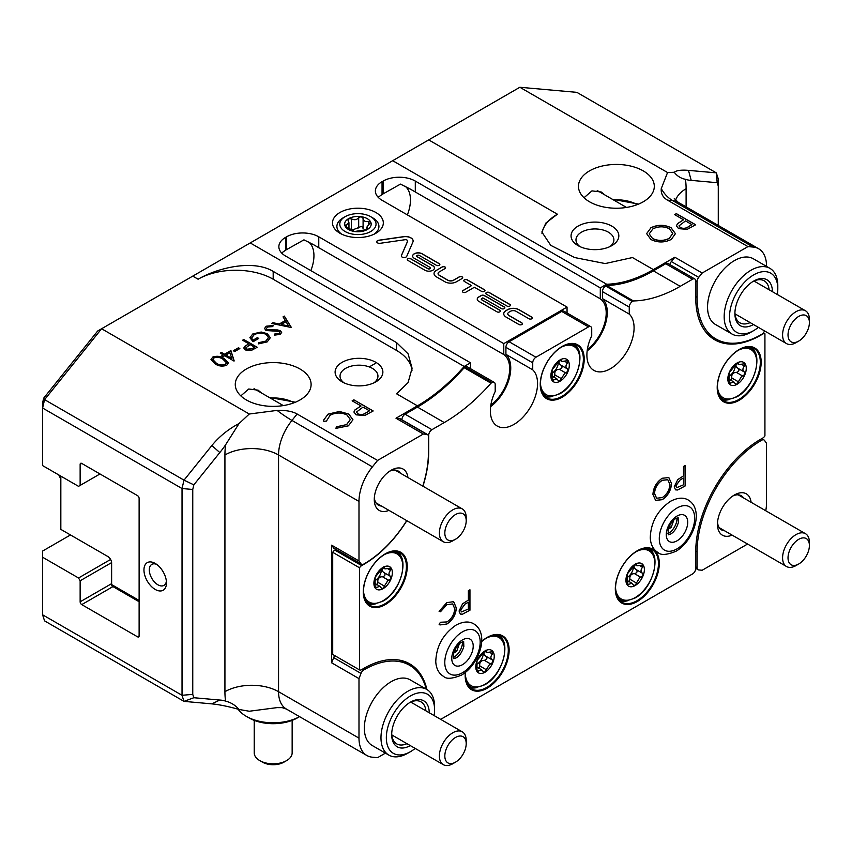 <?xml version="1.0" encoding="UTF-8"?>
<svg xmlns="http://www.w3.org/2000/svg" width="852" height="852" viewBox="0 0 852 852"><rect width="100%" height="100%" fill="white"/><g stroke="black" fill="none" stroke-linecap="round" stroke-linejoin="round"><path stroke-width="1.28" d="M406.01 257.059A2.748 1.587 0 0 0 406.734 256.324L412.911 242.021A7.679 4.43 0 0 0 413.135 240.956A7.679 4.43 0 0 0 403.603 236.654L378.831 240.221A2.748 1.587 0 0 0 376.754 241.755A2.748 1.587 0 0 0 380.162 243.299L404.934 239.731A2.183 1.257 180 0 1 407.639 240.956A2.183 1.257 180 0 1 407.575 241.254L401.398 255.557A2.748 1.587 0 0 0 401.313 255.941A2.748 1.587 0 0 0 403.017 257.41A2.748 1.587 0 0 0 406.01 257.059M432.837 270.254A5.559 3.206 0 0 0 434.467 267.986A5.559 3.206 0 0 0 432.837 265.717L417.118 256.654A1.512 0.873 180 0 1 416.681 256.037A1.512 0.873 180 0 1 417.618 255.227A1.512 0.873 180 0 1 419.269 255.408L436.405 265.313A2.023 1.171 0 0 0 439.259 265.313A2.023 1.171 0 0 0 439.856 264.482A2.023 1.171 0 0 0 439.259 263.662L422.123 253.768A5.559 3.206 0 0 0 416.064 253.065A5.559 3.206 0 0 0 412.634 256.037A5.559 3.206 0 0 0 414.264 258.294L429.983 267.368A1.512 0.873 180 0 1 430.42 267.986A1.512 0.873 180 0 1 429.983 268.604A1.512 0.873 180 0 1 427.832 268.604L410.696 258.71A2.023 1.171 0 0 0 408.491 258.454A2.023 1.171 0 0 0 407.245 259.54A2.023 1.171 0 0 0 407.842 260.361L424.978 270.254A5.559 3.206 0 0 0 432.837 270.254M434.456 268.05A5.559 3.206 0 0 0 432.837 265.845L417.118 256.772A1.512 0.873 180 0 1 416.681 256.154A1.512 0.873 180 0 1 416.681 256.09M439.856 264.546A2.023 1.171 0 0 0 439.259 263.779L422.123 253.885A5.559 3.206 0 0 0 416.117 253.182A5.559 3.206 0 0 0 412.634 256.09M430.42 268.05A1.512 0.873 180 0 1 430.42 268.114A1.512 0.873 180 0 1 429.983 268.731A1.512 0.873 180 0 1 427.832 268.731L410.696 258.838A2.023 1.171 0 0 0 408.545 258.571A2.023 1.171 0 0 0 407.245 259.594M484.405 291.373A2.023 1.171 0 0 0 484.99 290.543A2.023 1.171 0 0 0 484.405 289.723L467.258 279.829A2.023 1.171 0 0 0 465.064 279.573A2.023 1.171 0 0 0 463.808 280.649A2.023 1.171 0 0 0 464.404 281.469L471.55 285.601L462.977 290.543A2.023 1.171 0 0 0 462.38 291.373A2.023 1.171 0 0 0 463.626 292.449A2.023 1.171 0 0 0 465.831 292.193L474.404 287.252L481.55 291.373A2.023 1.171 0 0 0 484.405 291.373M484.99 290.607A2.023 1.171 0 0 0 484.405 289.84L467.258 279.946A2.023 1.171 0 0 0 465.107 279.68A2.023 1.171 0 0 0 463.818 280.713M499.826 311.821A2.023 1.171 0 0 0 500.422 311.001A2.023 1.171 0 0 0 499.826 310.171L481.689 299.702A1.416 0.82 180 0 1 481.273 299.127A1.416 0.82 180 0 1 481.689 298.541L482.828 297.88L501.402 308.605A2.023 1.171 0 0 0 504.256 308.605A2.023 1.171 0 0 0 504.853 307.785A2.023 1.171 0 0 0 504.256 306.954L485.896 296.358A2.023 1.171 0 0 0 485.768 296.283L483.989 295.42A2.023 1.171 0 0 0 481.263 295.495L478.835 296.901A5.453 3.152 0 0 0 477.237 299.127A5.453 3.152 0 0 0 478.835 301.352L496.972 311.821A2.023 1.171 0 0 0 499.826 311.821M500.422 311.065A2.023 1.171 0 0 0 499.826 310.298L481.689 299.819A1.416 0.82 180 0 1 481.273 299.244A1.416 0.82 180 0 1 481.273 299.18M504.842 307.849A2.023 1.171 0 0 0 504.256 307.082L485.896 296.475A2.023 1.171 0 0 0 485.768 296.411L483.989 295.548A2.023 1.171 0 0 0 481.263 295.623L478.835 297.018A5.453 3.152 0 0 0 477.237 299.18M509.826 306.049A2.023 1.171 0 0 0 510.423 305.229A2.023 1.171 0 0 0 509.826 304.398L489.261 292.524A2.023 1.171 0 0 0 487.056 292.268A2.023 1.171 0 0 0 485.81 293.354A2.023 1.171 0 0 0 486.407 294.174L506.972 306.049A2.023 1.171 0 0 0 509.826 306.049M510.423 305.282A2.023 1.171 0 0 0 509.826 304.526L489.261 292.651A2.023 1.171 0 0 0 487.11 292.385A2.023 1.171 0 0 0 485.81 293.407M521.829 324.527A2.023 1.171 0 0 0 522.414 323.696A2.023 1.171 0 0 0 521.829 322.876L508.974 315.453A4.036 2.332 180 0 1 507.792 313.802A4.036 2.332 180 0 1 508.974 312.151L510.401 311.331A4.036 2.332 180 0 1 516.11 311.331L528.975 318.755A2.023 1.171 0 0 0 531.829 318.755A2.023 1.171 0 0 0 532.415 317.924A2.023 1.171 0 0 0 531.829 317.104L518.975 309.681A8.083 4.665 0 0 0 507.547 309.681L506.12 310.501A8.083 4.665 0 0 0 503.745 313.802A8.083 4.665 0 0 0 506.12 317.104L518.975 324.527A2.023 1.171 0 0 0 521.829 324.527M522.414 323.76A2.023 1.171 0 0 0 521.829 322.993L508.974 315.581A4.036 2.332 180 0 1 507.792 313.93A4.036 2.332 180 0 1 507.792 313.866M532.415 317.988A2.023 1.171 0 0 0 531.829 317.221L518.975 309.798A8.083 4.665 0 0 0 507.547 309.798L506.12 310.629A8.083 4.665 0 0 0 503.745 313.866M343.058 217.878L345.092 216.706A18.137 10.469 180 0 1 370.737 216.706A18.137 10.469 180 0 1 370.737 231.51A18.137 10.469 180 0 1 345.092 231.51A18.137 10.469 180 0 1 345.092 216.706L343.058 217.878A21.012 12.13 180 0 0 341.652 234.14M352.558 229.912L359.086 227.409C361.205 226.057 362.547 226.472 363.09 228.677L363.09 218.346M359.086 217.281L358.681 217.718C356.807 219.912 354.389 220.285 351.418 218.836L348.532 218.687L348.191 220.7L348.947 222.691L345.092 226.089L354.485 231.51L367.297 229.529L367.638 228.208L366.882 227.069L370.737 222.127L368.405 221.467C365.125 221.946 363.357 220.924 363.09 218.4L361.354 216.706L359.086 217.281M347.84 219.773L348.191 220.7M345.699 225.003L345.092 226.089A13.27 7.657 180 0 1 348.532 218.687A13.27 7.657 180 0 1 361.354 216.706A13.27 7.657 180 0 1 370.737 222.127A13.27 7.657 180 0 1 367.297 229.529A13.27 7.657 180 0 1 354.485 231.51A13.27 7.657 180 0 1 345.092 226.089M737.96 362.27C735.351 364.464 735.351 366.466 737.96 368.309L744.275 371.951M744.488 372.079L737.96 368.309C739.642 370.269 739.11 371.632 736.373 372.399L734.861 372.526C732.39 373.41 731.378 375.242 731.847 378.022L738.333 381.771L737.044 384.295L735.169 383.602L733.838 381.973L729.056 383.581L729.056 372.931L737.044 362.995L738.333 363.357L737.044 362.995A13.046 7.53 120 0 0 729.056 372.931A13.046 7.53 120 0 0 729.056 383.581A13.046 7.53 120 0 0 737.044 384.295A13.046 7.53 120 0 0 745.031 374.358L741.613 376.424L738.333 381.771M730.899 380.748L731.847 378.022M729.642 375.849A8.701 5.016 120 0 0 735.255 364.997M736.66 363.261L738.929 364.56L745.031 363.708L744.446 366.019C742.433 368.575 742.433 370.588 744.446 372.047L745.031 374.358A13.046 7.53 120 0 0 745.031 363.708A13.046 7.53 120 0 0 737.044 362.995M668.405 533.405L667.915 533.693A12.13 7.008 120 0 0 668.405 533.405A12.13 7.008 120 0 0 676.989 518.538L676.989 517.973A12.13 7.008 120 0 1 676.989 518.538M636.071 563.513C633.462 565.707 633.462 567.709 636.071 569.551L642.387 573.194M642.6 573.321L636.071 569.551C637.754 571.511 637.221 572.874 634.484 573.641L632.972 573.779C630.501 574.653 629.49 576.484 629.958 579.264L636.444 583.013L635.155 585.537L633.281 584.845L631.96 583.215L627.168 584.823L627.168 574.173L635.155 564.237L636.444 564.599L635.155 564.237A13.046 7.53 120 0 0 627.168 574.173A13.046 7.53 120 0 0 627.168 584.823A13.046 7.53 120 0 0 635.155 585.537A13.046 7.53 120 0 0 643.143 575.601L639.724 577.667L636.444 583.013M629.01 581.991L629.958 579.264M627.754 577.092A8.701 5.016 120 0 0 633.366 566.239M634.772 564.503L637.04 565.803L643.143 564.951L642.557 567.262C640.544 569.818 640.544 571.83 642.557 573.289L643.143 575.601A13.046 7.53 120 0 0 643.143 564.951A13.046 7.53 120 0 0 635.155 564.237M485.928 650.204C483.308 652.387 483.308 654.4 485.928 656.242L492.243 659.885M492.456 660.002L485.928 656.242C487.6 658.202 487.078 659.565 484.341 660.321L482.828 660.46C480.347 661.344 479.346 663.176 479.814 665.955L486.3 669.704L485.001 672.228L483.127 671.536L481.806 669.906L477.013 671.514L476.992 662.824M478.856 668.682L479.814 665.955M477.599 663.783A8.701 5.016 120 0 0 483.212 652.93M477.013 662.835L477.013 660.864L478.249 659.001L485.001 650.928L486.3 651.29L486.897 652.494L492.999 651.642L492.413 653.953C490.39 656.509 490.39 658.511 492.413 659.981L492.999 662.292L489.58 664.358L486.3 669.704M453.903 657.243L453.413 657.531A12.13 7.008 120 0 0 453.903 657.243A12.13 7.008 120 0 0 462.487 642.387L462.487 641.812A12.13 7.008 120 0 1 462.487 642.387M384.039 566.612C381.419 568.795 381.419 570.808 384.039 572.64L390.354 576.293M390.567 576.41L384.039 572.64C385.711 574.61 385.189 575.973 382.452 576.729L380.94 576.868C378.458 577.752 377.457 579.584 377.926 582.363L384.412 586.101L383.123 588.636L381.238 587.933L379.917 586.304L375.136 587.923L375.104 579.232M376.967 585.09L377.926 582.363M375.721 580.18A8.701 5.016 120 0 0 381.323 569.338M382.74 567.592L384.998 568.902L391.111 568.05L390.525 570.35C388.501 572.906 388.501 574.919 390.525 576.389L391.111 578.7L387.692 580.766L384.412 586.101M381.238 569.519L383.123 567.336L384.412 567.698L383.123 567.336A13.046 7.53 120 0 0 375.136 577.273L381.238 569.519M375.168 579.264L375.136 577.273A13.046 7.53 120 0 0 375.136 587.923A13.046 7.53 120 0 0 383.123 588.636A13.046 7.53 120 0 0 391.111 578.7A13.046 7.53 120 0 0 391.111 568.05A13.046 7.53 120 0 0 383.123 567.336M560.999 359.171C558.379 361.365 558.379 363.378 560.999 365.21L567.315 368.852M567.528 368.98L560.999 365.21C562.682 367.169 562.15 368.533 559.413 369.299L557.9 369.438C555.429 370.322 554.418 372.154 554.886 374.923L561.372 378.671L560.083 381.195L558.198 380.503L556.878 378.874L552.096 380.493L552.096 369.832L560.083 359.895L561.372 360.258L560.083 359.895A13.046 7.53 120 0 0 552.096 369.832A13.046 7.53 120 0 0 552.096 380.493A13.046 7.53 120 0 0 560.083 381.195A13.046 7.53 120 0 0 568.071 371.259L564.652 373.325L561.372 378.671M553.928 377.649L554.886 374.923M552.682 372.75A8.701 5.016 120 0 0 558.284 361.898M559.7 360.162L561.969 361.472L568.071 360.609L567.485 362.92C565.472 365.476 565.472 367.489 567.485 368.959L568.071 371.259A13.046 7.53 120 0 0 568.071 360.609A13.046 7.53 120 0 0 560.083 359.895M637.296 550.743A31.098 17.956 -60 0 1 659.288 563.438A31.098 17.956 -60 0 1 637.296 601.512A31.098 17.956 -60 0 1 615.314 588.828A31.098 17.956 -60 0 1 637.296 550.743M636.987 600.724A30.331 17.519 120 0 0 656.807 573.992A30.331 17.519 120 0 0 652.163 549.678A30.331 17.519 120 0 0 636.987 551.18A30.331 17.519 120 0 0 617.178 577.912A30.331 17.519 120 0 0 621.822 602.226A30.331 17.519 120 0 0 636.987 600.724M481.7 641.375A31.098 17.956 -60 0 1 487.152 637.434A31.098 17.956 -60 0 1 509.134 650.119A31.098 17.956 -60 0 1 487.152 688.203A31.098 17.956 -60 0 1 465.32 672.462M465.512 672.303A30.331 17.519 120 0 0 471.678 688.906A30.331 17.519 120 0 0 486.843 687.404A30.331 17.519 120 0 0 506.663 660.673A30.331 17.519 120 0 0 502.009 636.369A30.331 17.519 120 0 0 486.843 637.871A30.331 17.519 120 0 0 481.689 641.567M385.264 553.832A31.098 17.956 -60 0 1 407.245 566.527A31.098 17.956 -60 0 1 385.264 604.611A31.098 17.956 -60 0 1 363.282 591.916A31.098 17.956 -60 0 1 385.264 553.832M384.955 603.812A30.331 17.519 120 0 0 404.775 577.081A30.331 17.519 120 0 0 400.12 552.778A30.331 17.519 120 0 0 384.955 554.279A30.331 17.519 120 0 0 365.135 581.011A30.331 17.519 120 0 0 369.789 605.314A30.331 17.519 120 0 0 384.955 603.812M562.224 346.402A31.098 17.956 -60 0 1 584.216 359.097A31.098 17.956 -60 0 1 562.224 397.181A31.098 17.956 -60 0 1 540.243 384.486A31.098 17.956 -60 0 1 562.224 346.402M561.915 396.382A30.331 17.519 120 0 0 581.735 369.651A30.331 17.519 120 0 0 577.081 345.337A30.331 17.519 120 0 0 561.915 346.839A30.331 17.519 120 0 0 542.096 373.57A30.331 17.519 120 0 0 546.75 397.884A30.331 17.519 120 0 0 561.915 396.382M739.185 349.501A31.098 17.956 -60 0 1 761.177 362.196A31.098 17.956 -60 0 1 739.185 400.27A31.098 17.956 -60 0 1 717.203 387.575A31.098 17.956 -60 0 1 739.185 349.501M738.876 399.471A30.331 17.519 120 0 0 758.695 372.739A30.331 17.519 120 0 0 754.041 348.436A30.331 17.519 120 0 0 738.876 349.938A30.331 17.519 120 0 0 719.067 376.669A30.331 17.519 120 0 0 723.71 400.983A30.331 17.519 120 0 0 738.876 399.471M503.638 642.174A30.331 17.519 120 0 0 499.89 635.443M755.671 354.24A30.331 17.519 120 0 0 751.922 347.51M578.71 351.141A30.331 17.519 120 0 0 574.962 344.421M401.75 558.582A30.331 17.519 120 0 0 398.001 551.851M653.782 555.483A30.331 17.519 120 0 0 650.033 548.763M743.604 497.962A19.713 11.385 120 0 0 741.272 495.736A19.713 11.385 120 0 0 732.816 495.992M732.145 535.131A23.888 13.792 -60 0 1 717.469 524.268A23.888 13.792 -60 0 1 734.36 495.012L734.36 495.012A23.888 13.792 -60 0 1 751.113 502.297M400.397 473.19A19.713 11.385 120 0 0 398.076 470.964A19.713 11.385 120 0 0 389.62 471.22M388.949 510.359A23.888 13.792 -60 0 1 374.273 499.496A23.888 13.792 -60 0 1 391.164 470.24L391.164 470.24A23.888 13.792 -60 0 1 407.906 477.525M261.489 392.985L258.113 390.163L248.731 389.013L240.818 395.882M300 369.001A37.914 21.896 0 0 0 258.678 364.251A37.914 21.896 0 0 0 235.269 384.486A37.914 21.896 0 0 0 246.377 399.961A37.914 21.896 0 0 0 287.699 404.711A37.914 21.896 0 0 0 311.108 384.486A37.914 21.896 0 0 0 300 369.001M604.696 194.842L601.31 192.019L591.938 190.869L584.014 197.739M643.196 170.858A37.914 21.896 0 0 0 601.874 166.108A37.914 21.896 0 0 0 578.465 186.332A37.914 21.896 0 0 0 589.573 201.817A37.914 21.896 0 0 0 630.895 206.567A37.914 21.896 0 0 0 654.304 186.332A37.914 21.896 0 0 0 643.196 170.858M375.881 233.246L375.881 233.246A25.4 14.665 0 0 0 375.881 212.499A25.4 14.665 0 0 0 339.948 212.499A25.4 14.665 0 0 0 339.948 233.246A25.4 14.665 0 0 0 375.881 233.246M370.737 216.706L372.771 217.878A21.012 12.13 180 0 1 374.177 234.14M155.213 563.438A15.922 9.191 -120 0 0 143.956 569.935A15.922 9.191 -120 0 0 155.213 589.446A15.922 9.191 -120 0 0 166.47 582.938A15.922 9.191 -120 0 0 155.213 563.438L155.213 563.438M156.64 564.365A12.13 7.008 -120 0 0 151.826 564.375A12.13 7.008 -120 0 0 149.963 574.099A12.13 7.008 -120 0 0 157.897 584.792A12.13 7.008 -120 0 0 163.957 585.399A12.13 7.008 -120 0 0 166.385 581.234M611.832 226.121A23.888 13.792 0 0 0 578.05 226.121A23.888 13.792 0 0 0 578.05 245.621L578.05 245.621A23.888 13.792 0 0 0 611.832 245.621A23.888 13.792 0 0 0 611.832 226.121M609.883 246.633A18.957 10.948 0 0 0 613.898 239.902A18.957 10.948 0 0 0 608.339 232.159A18.957 10.948 0 0 0 587.678 229.784A18.957 10.948 0 0 0 575.973 239.902A18.957 10.948 0 0 0 579.988 246.633M375.881 362.345A23.888 13.792 0 0 0 342.099 362.345A23.888 13.792 0 0 0 342.099 381.845A23.888 13.792 0 0 0 342.099 381.856A23.888 13.792 0 0 0 375.881 381.845A23.888 13.792 0 0 0 375.881 362.345M373.932 382.857A18.957 10.948 0 0 0 377.947 376.126A18.957 10.948 0 0 0 372.399 368.383A18.957 10.948 0 0 0 351.727 366.009A18.957 10.948 0 0 0 340.033 376.126A18.957 10.948 0 0 0 344.038 382.857M434.137 715.584A34.123 19.703 120 0 0 434.595 709.876L434.595 706.777A37.914 21.896 120 0 0 426.745 689.417L410.121 679.821A37.914 21.896 120 0 0 380.897 689.982A37.914 21.896 120 0 0 364.347 728.14A37.914 21.896 120 0 0 372.207 745.5L388.832 755.096A37.914 21.896 120 0 0 407.788 753.221L410.472 751.677A34.123 19.703 120 0 0 415.18 748.418M777.333 294.515A34.123 19.703 120 0 0 777.801 288.817L777.801 285.718A37.914 21.896 120 0 0 769.942 268.359L753.317 258.763A37.914 21.896 120 0 0 724.104 268.923A37.914 21.896 120 0 0 707.554 307.082A37.914 21.896 120 0 0 715.403 324.442L732.028 334.037A37.914 21.896 120 0 0 750.985 332.163L753.669 330.608A34.123 19.703 120 0 0 758.376 327.36M374.337 497.674A19.713 11.385 120 0 0 378.352 505.119A19.713 11.385 120 0 0 381.44 506.024M378.16 197.27L382.047 194.49A19.234 11.097 -60 0 1 382.58 194.171A19.234 11.097 -60 0 1 383.123 193.873L400.472 184.117L409.908 188.867L600.298 298.828L600.298 287.891L606.635 284.227A151.677 87.575 -60 0 0 653.388 269.615L674.837 257.24L702.186 273.023L747.96 246.601L667.521 200.156C662.888 197.43 660.801 193.574 661.269 188.59L667.553 172.53L519.858 87.266L428.705 139.898L557.4 214.203A53.09 30.651 0 0 0 541.989 233.672M407.373 214.896A31.854 18.393 120 0 0 405.179 186.268M281.629 252.991L285.526 250.211A19.234 11.097 -60 0 1 286.059 249.892A19.234 11.097 -60 0 1 286.591 249.593L303.951 239.849L313.387 244.588L503.777 354.549L503.777 343.612L567.049 307.082L567.049 312.972M310.852 270.627A31.854 18.393 120 0 0 308.658 242M717.544 522.446A19.713 11.385 120 0 0 721.559 529.891A19.713 11.385 120 0 0 724.637 530.796M110.6 559.466L78.533 577.986L80.141 580.776L80.141 601.821A2.279 1.31 -120 0 0 81.749 604.611L137.513 636.806A2.279 1.31 -120 0 0 138.652 636.923A2.279 1.31 -120 0 0 139.121 635.88L139.121 498.42A2.279 1.31 -120 0 0 137.513 495.63L81.749 463.435A2.279 1.31 -120 0 0 80.61 463.318A2.279 1.31 -120 0 0 80.141 464.361L80.141 485.416L78.533 486.343L42.6 465.597L42.6 408.033L182.03 488.537A432.273 249.572 -60 0 1 184.021 480.155L44.592 399.652A432.273 249.572 120 0 0 42.6 408.033L42.6 402.783A424.69 245.195 -60 0 1 43.686 398.161L97.66 331.023L101.59 328.755L44.592 399.652L43.686 398.161M282.694 707.65L277.081 707.618L249.274 711.239L239.05 709.471C235.376 705.232 230.892 702.442 225.599 701.111A60.673 35.028 120 0 0 219.816 700.046L211.828 703.869C219.305 704.593 228.379 706.457 239.05 709.471M211.828 703.869L184.021 701.377L44.592 620.884A432.273 249.572 120 0 1 42.6 614.803L182.03 695.296L182.03 488.537L192.754 489.463L192.754 694.369A424.69 245.195 120 0 0 193.841 697.724L219.816 700.046M249.274 414.019L101.59 328.755L250.222 242.937L464.191 366.466A151.677 87.575 -60 0 1 417.437 405.84L395.988 418.225L423.337 434.019L377.564 460.442L297.124 414.008C292.406 411.324 285.718 410.121 277.081 410.398L249.274 414.019L239.05 423.54C228.389 429.11 219.315 436.458 211.828 445.564L219.816 452.54A60.673 35.028 120 0 0 225.599 444.797L239.05 423.54M219.816 452.54L193.841 484.852L184.021 480.155L211.828 445.564M718.279 225.439L718.279 186.055A424.69 245.195 120 0 0 717.182 182.701L691.206 180.379L688.48 170.368C681.217 169.772 676.477 170.411 674.251 172.274L667.553 172.53M674.251 172.274C677.074 176.013 680.801 178.366 685.423 179.314A60.673 35.028 120 0 0 691.206 180.379M688.48 170.368L716.287 172.85L576.857 92.357L519.858 87.266M99.982 473.957L80.141 485.416M695.754 566.878L697.096 567.645A4.548 2.631 120 0 0 698.033 569.732A4.548 2.631 120 0 0 698.704 569.935L702.186 570.244L747.577 544.045M333.654 548.028L361.003 563.822A4.548 2.631 120 0 0 361.514 564.29L334.165 548.507A4.548 2.631 -60 0 1 333.654 548.028L331.641 545.163L331.641 662.813L358.99 678.607L358.99 738.13A37.914 21.896 120 0 0 366.839 755.49A37.914 21.896 120 0 0 372.399 757.204L377.564 757.662L385.423 753.136M650.843 227.793C657.563 224.523 664.315 224.502 671.078 227.729L675.434 233.672L671.291 239.423C664.507 242.767 657.712 242.788 650.885 239.497L646.625 233.608L650.843 227.921C657.563 224.651 664.315 224.619 671.078 227.846L671.078 227.729M674.635 214.629L676.36 213.628L695.669 224.779L687.202 229.337L678.607 228.645L676.403 225.812L677.564 223.597L683.538 219.773L674.635 214.629M411.995 370.386A53.09 30.651 0 0 0 396.521 350.428L273.183 279.222A53.09 30.651 0 0 0 198.111 279.222C218.005 267.603 253.257 259.338 273.183 271.383L396.521 342.589L408.076 353.793L412.07 368.245L408.076 382.644L396.521 393.773L417.437 405.84M362.441 669.182L363.783 669.949A4.548 2.631 120 0 0 361.003 673.421L333.654 657.627L331.641 662.813M333.654 657.627A4.548 2.631 -60 0 1 334.793 655.635M669.874 264.599A4.548 2.631 -60 0 1 671.355 261.575L698.704 277.358L702.186 273.023M674.837 257.24L671.355 261.575M587.347 349.512A31.854 18.393 120 0 0 604.963 322.194A31.854 18.393 120 0 0 600.298 298.828M490.816 405.232A31.854 18.393 120 0 0 508.431 377.915A31.854 18.393 120 0 0 503.777 354.549M464.191 366.466L470.528 362.814L470.528 368.703M422.794 486.119A91.004 52.547 -60 0 0 428.428 452.444L428.428 436.618A4.548 2.631 120 0 0 427.491 434.531A4.548 2.631 120 0 0 426.82 434.328L399.471 418.545L395.988 418.225M399.471 418.545A4.548 2.631 -60 0 1 400.142 418.747L427.491 434.531M332.706 552.309L332.706 654.442L359.523 669.917L359.523 567.783L332.706 552.309A4.548 2.631 -60 0 1 334.857 550.115L335.912 549.508M401.888 419.759A4.548 2.631 -60 0 1 405.105 414.2L431.921 429.685A4.548 2.631 120 0 0 428.705 435.255L427.693 434.669M490.624 406.638A33.366 19.266 120 0 0 505.918 354.347L532.734 369.832A33.366 19.266 120 0 1 529.486 408.726A33.366 19.266 120 0 1 497.28 426.075A33.366 19.266 120 0 1 495.193 391.505L495.193 384.486A4.548 2.631 120 0 0 494.256 382.399A4.548 2.631 120 0 0 491.977 382.623L465.16 367.148L464.191 367.713A151.677 87.575 120 0 1 417.437 407.086L405.105 414.2M465.16 367.148A4.548 2.631 -60 0 1 467.439 366.914L494.256 382.399M505.918 354.347L505.918 347.328A4.548 2.631 -60 0 1 509.134 341.758L561.692 311.417A4.548 2.631 -60 0 1 563.96 311.193L590.777 326.667A4.548 2.631 120 0 0 588.498 326.891L535.951 357.233A4.548 2.631 120 0 0 532.734 362.814L505.918 347.328M587.156 350.907A33.366 19.266 120 0 0 602.449 298.615L602.449 291.597A4.548 2.631 -60 0 1 605.666 286.027L606.635 285.463A151.677 87.575 120 0 0 653.388 270.861L680.205 286.336A151.677 87.575 -60 0 1 633.451 300.948L632.472 301.512A4.548 2.631 120 0 0 629.255 307.082L602.449 291.597M760.357 335.092L760.634 335.262A91.76 52.984 120 0 1 714.753 339.799A91.76 52.984 120 0 1 695.754 297.795L695.754 281.075A4.548 2.631 120 0 0 694.806 278.987A4.548 2.631 120 0 0 692.538 279.222L665.721 263.737L653.388 270.861M665.721 263.737A4.548 2.631 -60 0 1 668 263.513L694.806 278.987M653.388 269.615L632.472 257.549L605.197 263.566L574.685 257.56L550.754 245.344L541.851 232.021L545.855 223.064L557.4 214.203M428.705 139.898L392.676 160.698L606.635 284.227M436.405 270.254A8.083 4.665 0 0 0 434.041 273.556A8.083 4.665 0 0 0 436.405 276.857L444.978 281.799A8.083 4.665 0 0 0 456.406 281.799L462.114 278.508A2.023 1.171 0 0 0 462.711 277.677A2.023 1.171 0 0 0 461.464 276.602A2.023 1.171 0 0 0 459.26 276.857L453.552 280.159A4.036 2.332 180 0 1 447.832 280.159L439.259 275.207A4.036 2.332 180 0 1 438.077 273.556A4.036 2.332 180 0 1 439.259 271.905L444.978 268.604A2.023 1.171 0 0 0 445.564 267.784A2.023 1.171 0 0 0 444.318 266.708A2.023 1.171 0 0 0 442.124 266.964L436.405 270.382A8.083 4.665 0 0 0 434.041 273.62M392.676 160.698L250.222 242.937M470.528 362.814L285.526 255.994A22.748 13.131 180 0 1 278.86 246.707A22.748 13.131 180 0 1 285.526 237.42L286.591 236.803A22.748 13.131 180 0 1 318.765 236.803L503.777 343.612M567.049 307.082L382.047 200.273A22.748 13.131 180 0 1 375.381 190.986A22.748 13.131 180 0 1 382.047 181.689L383.123 181.071A22.748 13.131 180 0 1 415.297 181.071L600.298 287.891M423.337 434.019L426.82 434.328M377.564 460.442L372.399 466.875A37.914 21.896 120 0 0 358.99 501.434L358.99 560.957L361.003 563.822M361.514 564.29A4.548 2.631 120 0 0 363.783 564.067L364.081 563.896A91.004 52.547 -60 0 0 406.723 520.625M764.51 330.895A4.548 2.631 120 0 1 761.741 334.314L761.443 334.485A91.004 52.547 -60 0 1 715.946 338.99A91.004 52.547 -60 0 1 697.096 297.327L697.096 281.511L695.733 280.723M747.96 246.601L753.136 247.059A37.914 21.896 120 0 1 758.685 248.773A37.914 21.896 120 0 1 766.534 266.133L766.534 266.399M698.704 277.358A4.548 2.631 120 0 0 697.096 281.511M697.096 567.645L697.096 551.83A91.004 52.547 -60 0 1 761.443 440.367L760.399 439.419M765.746 510.742A37.914 21.896 120 0 0 766.534 502.84L766.534 443.306L764.521 440.441A4.548 2.631 120 0 0 764.01 439.973A4.548 2.631 120 0 0 761.741 440.196M78.533 577.986L42.6 557.24L42.6 551.052L70.482 534.949M42.6 557.24L42.6 614.803M193.841 484.852A424.69 245.195 120 0 0 192.754 489.463M331.641 545.163L358.99 560.957M363.783 669.949L364.081 669.778A91.004 52.547 -60 0 1 409.588 665.274A91.004 52.547 -60 0 1 426.288 689.162M358.99 678.607L361.003 673.421M111.612 562.608L80.141 580.776M193.841 697.724L184.021 701.377A432.273 249.572 -60 0 1 182.03 695.296L192.754 694.369M717.182 182.701L716.287 172.85A432.273 249.572 -60 0 1 718.279 178.931L718.279 186.055M671.078 227.846L675.434 233.736M646.625 233.672L650.843 227.921M649.203 233.949L652.621 238.624C658.181 241.222 663.719 241.169 669.225 238.453L672.76 233.469M652.621 238.496C658.181 241.095 663.719 241.041 669.225 238.326L672.771 233.405L669.352 228.73C663.825 226.153 658.34 226.206 652.888 228.9L649.203 233.895L652.621 238.624M674.741 214.693L676.36 213.628M676.36 213.756L695.562 224.832M676.403 225.876L677.564 223.597M677.564 223.714L683.538 219.773M679.044 225.886L680.333 227.761C683.347 228.879 686.052 228.56 688.427 226.792L691.962 224.63L685.519 220.913L679.033 225.823L680.333 227.644C683.347 228.751 686.052 228.432 688.427 226.675L691.962 224.63M353.868 399.822L373.176 410.962L364.709 415.52L356.115 414.839L353.91 412.006L355.071 409.78L361.046 405.967L352.142 400.823L353.868 399.822L373.07 411.026M353.91 412.059L355.071 409.78M355.071 409.908L361.046 405.967M352.249 400.877L353.868 399.939M356.551 412.07L357.84 413.955C360.854 415.062 363.559 414.743 365.934 412.986L369.47 410.824L363.027 407.107L356.541 412.017L357.84 413.827C360.854 414.945 363.559 414.615 365.934 412.858L369.47 410.824M348.436 425.819L335.976 428.354L336.327 426.809L346.562 424.615L350.31 419.525L346.924 414.956C341.237 412.293 335.624 412.4 330.107 415.254L326.433 421.09L323.771 421.303L323.611 420.089L328.116 414.115L339.458 411.473L348.787 414.029L352.962 419.748L348.436 425.819M336.007 428.354L336.327 426.809M336.327 426.937L346.562 424.615M346.562 424.743L350.31 419.578M326.391 420.409L326.422 421.09M323.611 420.153L328.116 414.115M328.116 414.242L339.458 411.473M339.458 411.591L348.787 414.029M348.787 414.157L352.962 419.812M359.523 669.917A4.548 2.631 120 0 0 361.674 669.629L363.815 668.394A91.76 52.984 120 0 1 409.695 663.846A91.76 52.984 120 0 1 426.937 689.534M440.686 719.365L692.538 573.96A4.548 2.631 120 0 0 695.754 568.39L698.033 569.732M763.392 332.834L764.926 333.728L764.926 435.862A4.548 2.631 120 0 1 762.785 438.045L760.634 439.281A91.76 52.984 120 0 0 695.754 551.67L695.754 568.39M764.926 333.728A4.548 2.631 120 0 0 762.785 334.016L762.433 333.824M760.634 335.262L762.785 334.016M692.538 279.222L680.205 286.336M590.777 326.667A4.548 2.631 120 0 1 591.725 328.755L591.725 335.773A33.366 19.266 120 0 0 593.801 370.343A33.366 19.266 120 0 0 626.018 352.994A33.366 19.266 120 0 0 629.255 314.1L629.255 307.082M532.734 369.832L532.734 362.814M491.977 382.623L490.997 383.187A151.677 87.575 -60 0 1 444.254 422.56L431.921 429.685M422.933 486.194A91.76 52.984 120 0 0 428.705 451.975L428.705 435.255M334.857 550.115L361.674 565.6L363.815 564.365A91.76 52.984 120 0 0 406.83 520.689M361.674 565.6A4.548 2.631 120 0 0 359.523 567.783M440.484 622.248L446.917 621.939C451.656 618.818 454.265 614.42 454.744 608.743L452.657 603.983L446.81 604.707L440.484 611.768L439.099 611.353L446.799 602.62L453.637 601.672L456.342 607.966C455.777 614.92 452.604 620.288 446.821 624.09L439.952 624.942L439.099 624.271L440.484 622.248L441.006 622.62M662.185 478.26L668.841 477.567L671.514 483.531C671.046 490.358 667.979 495.736 662.334 499.666L655.603 500.422L652.92 494.362C653.42 487.514 656.509 482.147 662.185 478.26M683.538 466.459L685.136 465.543L685.136 485.97L677.628 489.996L675.519 489.857L674.241 486.78L677.777 479.559L683.538 475.885L683.538 466.459M468.366 590.692L469.953 589.776L469.953 610.213L462.444 614.228L460.346 614.09L459.058 611.012L462.593 603.791L468.366 600.117L468.366 590.692M606.635 285.463L633.451 300.948M464.191 367.713L490.997 383.187M619.968 600.841A30.331 17.519 120 0 0 627.658 600.724M367.926 603.94A30.331 17.519 120 0 0 375.625 603.823M544.886 396.5A30.331 17.519 120 0 0 552.586 396.382M721.857 399.599A30.331 17.519 120 0 0 729.546 399.481M469.814 687.532A30.331 17.519 120 0 0 477.514 687.415M602.449 298.615L629.255 314.1M685.019 465.607L685.136 485.97M685.019 485.917L677.628 489.996M677.521 489.932L675.466 489.825M675.721 485.789L676.68 487.695L683.538 484.799L683.538 477.983L680.333 479.665L675.721 485.789L676.626 487.663M680.333 479.665L675.828 485.853M683.538 477.983L680.439 479.729M668.788 477.535L671.514 483.531M671.408 483.467C670.929 490.305 667.872 495.683 662.228 499.602L662.334 499.666M662.228 499.602L655.55 500.39M667.766 479.719L662.142 480.262C657.435 483.372 654.858 487.749 654.4 493.393L656.562 498.175M654.506 493.457L656.615 498.207L662.249 497.611C666.914 494.437 669.47 490.06 669.928 484.447L667.819 479.751L662.249 480.326C657.542 483.435 654.964 487.813 654.506 493.457L654.4 493.393M453.583 601.64L456.235 607.902C455.671 614.856 452.497 620.235 446.704 624.026L446.821 624.09M446.704 624.026L439.898 624.921M452.604 603.951L446.81 604.707M446.693 604.643L440.484 611.768M440.377 611.704L439.11 611.321M469.846 589.84L469.953 610.213M469.846 610.149L462.444 614.228M462.338 614.175L460.293 614.058M460.538 610.032L461.496 611.928L468.366 609.031L468.366 602.215L465.16 603.898L460.538 610.032L461.443 611.896M465.16 603.898L460.644 610.085M468.366 602.215L465.267 603.962M558.816 381.249L558.198 380.503M561.969 361.461L560.456 359.725M381.856 588.689L381.238 587.933M385.008 568.902L383.485 567.166M453.807 652.962L456.693 651.301L459.313 643.888M454.808 650.214L456.693 651.301M483.744 672.281L483.127 671.536M477.269 671.749L477.013 671.514A13.046 7.53 120 0 0 485.001 672.228A13.046 7.53 120 0 0 492.999 662.292A13.046 7.53 120 0 0 492.999 651.642A13.046 7.53 120 0 0 485.001 650.928A13.046 7.53 120 0 0 477.013 660.864A13.046 7.53 120 0 0 477.013 671.514M486.055 650.747L486.3 651.29L485.374 650.758M633.899 585.59L633.281 584.845M637.04 565.803L635.528 564.067M668.309 529.124L671.195 527.463L673.815 520.039M669.31 526.376L671.195 527.463M735.787 384.348L735.169 383.602M738.929 364.56L737.417 362.824M367.989 228.698L367.638 228.208L367.638 229.284M471.55 285.601L462.977 290.67A2.023 1.171 0 0 0 462.391 291.437M445.564 267.847A2.023 1.171 0 0 0 444.275 266.814A2.023 1.171 0 0 0 442.124 267.081L436.405 270.382M462.711 277.741A2.023 1.171 0 0 0 461.411 276.719A2.023 1.171 0 0 0 459.26 276.975L453.552 280.276A4.036 2.332 180 0 1 447.832 280.276L439.259 275.334A4.036 2.332 180 0 1 438.077 273.684A4.036 2.332 180 0 1 438.077 273.62M413.135 241.01A7.679 4.43 0 0 0 403.603 236.771L378.831 240.339A2.748 1.587 0 0 0 376.754 241.819M407.639 241.01A2.183 1.257 180 0 1 407.639 241.073A2.183 1.257 180 0 1 407.575 241.382L401.398 255.685A2.748 1.587 0 0 0 401.324 256.005M291.405 327.519L271.639 323.451L272.949 322.695L279.232 324.037L285.303 320.522L283.045 316.869L284.355 316.113L291.405 327.519M271.873 323.504L272.949 322.695M272.949 322.887L279.232 324.037M279.232 324.218L285.303 320.522M283.13 317.008L284.355 316.113M284.355 316.294L291.32 327.573M281.235 324.463L288.721 326.241L286.027 321.694L281.235 324.463L288.721 326.06M266.186 326.209L273.194 325.539L272.747 326.593L267.56 326.998L266.346 328.606L267.209 329.83L277.582 329.937L280.372 330.683L281.661 332.45L280.202 334.389L274.355 335.145L274.621 334.037L278.955 333.515L279.882 332.323L279.222 331.407L265.984 330.512L264.557 328.467L266.186 326.209L273.194 325.73M266.346 328.702L267.209 329.83M267.209 330.012L269.008 330.31M269.008 330.491L277.582 329.937M277.582 330.118L280.372 330.683M280.372 330.864L281.661 332.536M274.397 335.145L274.621 334.037M274.621 334.229L278.955 333.515M278.955 333.707L279.882 332.418M264.557 328.563L266.186 326.391M267.177 341.908L258.529 343.867L258.582 342.706L265.845 341.088L268.433 337.573L266.197 334.399C262.065 332.599 258.028 332.727 254.12 334.761L251.617 338.01L252.906 340.225L257.379 337.648L258.752 338.436L253.076 341.716L249.881 337.69L252.842 333.909L261.191 332.024L267.347 333.675L270.308 337.743L267.177 341.908M258.529 343.867L258.582 342.706M258.582 342.887L265.845 341.088M265.845 341.279L268.423 337.669M251.617 338.106L252.906 340.225M252.906 340.406L257.379 337.648M257.379 337.829L258.593 338.532M249.881 337.786L252.842 333.909M252.842 334.09L261.191 332.024M261.191 332.205L267.347 333.675M267.347 333.867L270.308 337.839M243.8 339.533L257.208 347.275L251.319 350.438L245.355 349.959L243.821 347.989L244.63 346.445L248.784 343.793L242.596 340.225L243.8 339.533L257.038 347.36M243.821 348.085L244.63 346.445M244.63 346.636L248.784 343.793M242.756 340.321L243.8 339.714M245.653 348.095L246.558 349.448L252.171 348.777L254.62 347.36L250.158 344.591L245.653 347.999L246.558 349.256L252.171 348.585L254.62 347.169M238.464 347.765L239.849 348.564L234.683 351.535L233.31 350.747L238.464 347.765L239.678 348.649M233.469 350.832L238.464 347.957M230.903 350.545L234.002 361.067L224.715 355.71L223.171 356.594L221.797 355.806L223.341 354.911L220.253 353.122L221.456 352.43L224.545 354.219L230.903 350.545L234.194 360.95M221.957 355.902L223.341 354.911M220.412 353.218L221.456 352.43M221.456 352.622L224.545 354.219M224.545 354.4L230.903 350.726M225.918 355.007L231.744 358.554L229.923 352.707L225.918 355.007L231.744 358.373M212.67 357.105C216.94 355.667 220.785 356.157 224.193 358.575L228.411 362.952L226.77 365.242C222.468 366.711 218.581 366.243 215.087 363.836L210.998 359.448L212.67 357.286C216.94 355.848 220.785 356.349 224.193 358.767L224.193 358.575M224.193 358.767L228.4 363.048M210.998 359.544L212.67 357.286M212.851 359.661L213.437 361.099L216.301 363.335C218.943 365.22 221.967 365.657 225.354 364.656L226.515 362.888M225.354 364.464L226.515 362.803L223 359.278C220.402 357.35 217.409 356.892 214.012 357.915L212.851 359.576L216.301 363.144C218.943 365.029 221.967 365.476 225.354 364.464L225.354 364.656M58.831 474.969A30.331 17.519 120 0 0 60.833 478.643M139.121 601.736L112.166 586.123A3.791 2.194 120 0 1 111.623 584.578L139.121 600.447M60.833 476.13L60.833 529.38L107.874 556.537A5.304 3.067 60 0 1 111.623 563.034L111.623 584.578M375.221 363.484L369.257 366.924M286.591 760.612L283.876 762.178A15.112 8.722 180 0 1 262.501 762.178L259.785 760.612A18.957 10.948 0 0 0 286.591 760.612A18.957 10.948 0 0 0 292.151 752.87L292.151 720.377M254.226 720.377L254.226 752.87A18.957 10.948 0 0 0 259.785 760.612L262.501 762.178M795.992 342.664L798.707 341.098A15.112 8.722 120 0 0 809.4 322.588A15.112 8.722 120 0 0 798.707 316.411A15.112 8.722 120 0 0 788.025 334.921A15.112 8.722 120 0 0 798.707 341.098L795.992 342.664A18.957 10.948 -60 0 1 786.513 343.601A18.957 10.948 -60 0 1 783.606 328.414A18.957 10.948 -60 0 1 795.992 311.704A18.957 10.948 -60 0 1 805.47 310.767A18.957 10.948 -60 0 1 809.4 319.447L809.4 322.588M795.992 565.579L798.707 564.013A15.112 8.722 120 0 0 809.4 545.504A15.112 8.722 120 0 0 798.707 539.327A15.112 8.722 120 0 0 788.025 557.836A15.112 8.722 120 0 0 798.707 564.013L795.992 565.579A18.957 10.948 -60 0 1 786.513 566.516A18.957 10.948 -60 0 1 783.606 551.329A18.957 10.948 -60 0 1 795.992 534.619A18.957 10.948 -60 0 1 805.47 533.682A18.957 10.948 -60 0 1 809.4 542.362L809.4 545.504M452.795 763.722L455.511 762.157A15.112 8.722 120 0 0 466.204 743.647A15.112 8.722 120 0 0 455.511 737.47A15.112 8.722 120 0 0 444.829 755.99A15.112 8.722 120 0 0 455.511 762.157L452.795 763.722A18.957 10.948 -60 0 1 443.317 764.67A18.957 10.948 -60 0 1 440.409 749.472A18.957 10.948 -60 0 1 452.795 732.763A18.957 10.948 -60 0 1 462.274 731.825A18.957 10.948 -60 0 1 466.204 740.505L466.204 743.647M452.795 540.807L455.511 539.241A15.112 8.722 120 0 0 466.204 520.732A15.112 8.722 120 0 0 455.511 514.555A15.112 8.722 120 0 0 444.829 533.064A15.112 8.722 120 0 0 455.511 539.241L452.795 540.807A18.957 10.948 -60 0 1 443.317 541.744A18.957 10.948 -60 0 1 440.409 526.557A18.957 10.948 -60 0 1 452.795 509.847A18.957 10.948 -60 0 1 462.274 508.91A18.957 10.948 -60 0 1 466.204 517.59L466.204 520.732M249.061 717.927L246.377 716.383A37.914 21.896 180 0 0 299.542 716.638L297.316 717.927A34.123 19.703 180 0 1 249.061 717.927L246.377 716.383A37.914 21.896 180 0 1 238.113 709.215M777.801 288.817A34.123 19.703 120 0 0 753.669 274.887A34.123 19.703 120 0 0 729.536 316.678A34.123 19.703 120 0 0 753.669 330.608L750.985 332.163M769.942 268.359A37.914 21.896 120 0 0 750.985 270.244A37.914 21.896 120 0 0 726.213 303.653A37.914 21.896 120 0 0 732.028 334.037M769.111 289.776A24.271 14.015 120 0 0 764.191 280.798A24.271 14.015 120 0 0 752.848 281.575M772.434 291.693A26.54 15.325 120 0 0 753.669 281.075L753.669 281.075A26.54 15.325 120 0 0 734.903 313.589A26.54 15.325 120 0 0 753.477 324.527M734.914 312.62A24.271 14.015 120 0 0 739.93 322.833A24.271 14.015 120 0 0 750.154 322.61M434.595 709.876A34.123 19.703 120 0 0 410.472 695.946A34.123 19.703 120 0 0 386.339 737.736A34.123 19.703 120 0 0 410.472 751.677L407.788 753.221M426.745 689.417A37.914 21.896 120 0 0 407.788 691.302A37.914 21.896 120 0 0 383.017 724.711A37.914 21.896 120 0 0 388.832 755.096M425.915 710.834A24.271 14.015 120 0 0 420.995 701.867A24.271 14.015 120 0 0 409.642 702.634M429.238 712.751A26.54 15.325 120 0 0 410.472 702.133L410.472 702.133A26.54 15.325 120 0 0 391.696 734.648A26.54 15.325 120 0 0 410.281 745.585M391.718 733.689A24.271 14.015 120 0 0 396.723 743.892A24.271 14.015 120 0 0 406.958 743.668M358.681 227.995L358.681 217.718M720.355 397.288A28.819 16.635 -60 0 1 719.706 396.872L721.921 398.193A28.819 16.635 -60 0 1 719.141 395.797M738.471 350.183A27.807 16.05 -60 0 1 756.693 363.122A27.807 16.05 -60 0 1 737.044 396.35A27.807 16.05 -60 0 1 717.437 386.616M736.373 372.399L742.859 376.137M618.477 598.53A28.819 16.635 -60 0 1 617.817 598.115L620.032 599.435A28.819 16.635 -60 0 1 617.253 597.039M636.582 551.425A27.807 16.05 -60 0 1 654.805 564.365A27.807 16.05 -60 0 1 635.155 597.593A27.807 16.05 -60 0 1 615.549 587.859M634.484 573.641L640.97 577.379M467.098 683.73A28.819 16.635 -60 0 0 469.878 686.126L468.323 685.221A28.819 16.635 -60 0 1 467.663 684.806M486.428 638.116A27.807 16.05 -60 0 1 504.661 651.056A27.807 16.05 -60 0 1 485.001 684.284A27.807 16.05 -60 0 1 465.394 674.55M484.341 660.321L490.827 664.07M365.21 600.138A28.819 16.635 -60 0 0 368 602.524L366.435 601.629A28.819 16.635 -60 0 1 365.774 601.214M384.54 554.514A27.807 16.05 -60 0 1 402.772 567.464A27.807 16.05 -60 0 1 383.123 600.692A27.807 16.05 -60 0 1 363.506 590.958M382.452 576.729L388.938 580.478M543.395 394.199A28.819 16.635 -60 0 1 542.735 393.773L544.96 395.094A28.819 16.635 -60 0 1 542.181 392.697M561.511 347.083A27.807 16.05 -60 0 1 579.733 360.034A27.807 16.05 -60 0 1 560.083 393.251A27.807 16.05 -60 0 1 540.466 383.517M559.413 369.299L565.898 373.038M225.599 701.111A75.839 43.782 -60 0 1 224.928 691.696A37.914 21.896 180 0 1 278.551 691.696A37.914 21.896 120 0 0 286.4 709.056L281.927 707.554A37.914 29.905 95.1 0 0 277.081 707.618M277.081 410.398A37.914 8.009 -141.2 0 0 291.959 420.441A37.914 21.896 120 0 0 278.551 454.989L278.551 691.696L358.99 738.13M224.928 691.696L224.928 454.989A37.914 21.896 180 0 1 278.551 454.989L358.99 501.434M224.928 454.989A75.839 43.782 -60 0 1 225.599 444.797M685.423 179.314A75.839 43.782 -60 0 1 686.105 188.729L686.105 206.866M675.604 200.284A37.914 21.896 180 0 1 686.105 188.729M674.283 198.495L678.245 202.339A37.914 21.896 120 0 0 672.697 200.625A37.914 29.905 95.1 0 1 661.269 188.59M81.749 463.435L80.141 464.361M192.754 276.123L198.111 279.222M396.521 342.589L396.521 350.428M297.124 414.008L291.959 420.441L372.399 466.875M753.136 247.059L672.697 200.625L667.521 200.156M695.754 296.56L697.096 297.327M760.101 439.6L761.443 440.367M695.754 551.052L697.096 551.83M362.739 669.012L364.081 669.778M139.121 635.88L137.513 636.806M112.933 586.613L81.749 604.611M111.623 583.641L80.141 601.821M382.047 181.689L382.047 194.49M383.123 181.071L383.123 193.873M415.297 181.071L415.297 192.009M285.526 237.42L285.526 250.211M286.591 236.803L286.591 249.593M318.765 236.803L318.765 247.74M273.183 271.383L273.183 279.222M605.666 286.027L632.472 301.512M417.437 407.086L444.254 422.56M509.134 341.758L535.951 357.233M588.498 326.891L561.692 311.417M551.83 379.033L553.672 380.098M564.663 361.291L567.485 362.92M570.308 343.974A28.819 16.635 -60 0 1 573.779 345.177L572.214 344.283A28.819 16.635 -60 0 0 571.522 343.92L572.214 344.283M374.869 586.464L376.712 587.529M387.703 568.721L390.525 570.35M393.347 551.404A28.819 16.635 -60 0 1 396.808 552.618L395.253 551.713A28.819 16.635 -60 0 0 394.561 551.351L395.253 551.713M476.747 670.055L478.6 671.131M489.58 652.312L492.413 653.953M495.236 634.996A28.819 16.635 -60 0 1 498.697 636.21L497.142 635.304A28.819 16.635 -60 0 0 496.45 634.942L497.142 635.304M626.902 583.375L628.755 584.44M639.735 565.632L642.557 567.262M645.39 548.315A28.819 16.635 -60 0 1 648.851 549.519L647.286 548.624A28.819 16.635 -60 0 0 646.604 548.262L647.286 548.624M728.79 382.133L730.643 383.198M741.623 364.39L744.446 366.019M747.268 347.073A28.819 16.635 -60 0 1 750.74 348.276L749.174 347.382A28.819 16.635 -60 0 0 748.493 347.02L749.174 347.382M346.242 227.069L346.242 224.896M351.418 228.922L351.418 218.836M363.09 228.677L363.09 218.591M368.405 224.779L368.405 221.467M676.989 516.067A15.166 8.754 -60 0 1 687.713 522.255A15.166 8.754 -60 0 1 676.989 540.839A15.166 8.754 -60 0 1 666.264 534.641A15.166 8.754 -60 0 1 676.989 516.067M676.989 548.88A25.027 14.452 -60 0 1 659.288 538.666A25.027 14.452 -60 0 1 676.989 508.016A25.027 14.452 -60 0 1 694.678 518.229A25.027 14.452 -60 0 1 676.989 548.88M462.487 639.905A15.166 8.754 -60 0 1 473.211 646.104A15.166 8.754 -60 0 1 462.487 664.677A15.166 8.754 -60 0 1 451.762 658.479A15.166 8.754 -60 0 1 462.487 639.905M462.487 672.729A25.027 14.452 -60 0 1 444.787 662.505A25.027 14.452 -60 0 1 462.487 631.854A25.027 14.452 -60 0 1 480.177 642.078A25.027 14.452 -60 0 1 462.487 672.729M294.089 402.751A30.331 17.509 0 0 0 270.19 398.012M637.285 204.608A30.331 17.509 0 0 0 613.397 199.869M721.921 398.193C723.22 400.557 728.183 400.099 736.831 396.819C755.309 387.426 763.467 352.515 750.74 348.276M729.472 379.449L733.838 381.973M620.032 599.435C621.332 601.8 626.305 601.342 634.942 598.061C653.42 588.668 661.578 553.757 648.851 549.519M627.594 580.691L631.96 583.215M468.323 685.221L467.673 684.816M469.878 686.126C471.177 688.48 476.151 688.022 484.799 684.742C503.266 675.348 511.434 640.448 498.697 636.21M477.44 667.382L481.806 669.906M366.435 601.629L365.785 601.224M368 602.524C369.289 604.888 374.262 604.43 382.91 601.15C401.377 591.757 409.546 556.857 396.808 552.618M375.551 583.79L379.917 586.304M544.96 395.094C546.249 397.458 551.223 397 559.87 393.72C578.338 384.327 586.506 349.427 573.779 345.177M552.511 376.35L556.878 378.874M286.4 709.056L366.839 755.49M758.685 248.773L678.245 202.339M707.724 334.25L715.946 338.99M401.367 660.534L409.588 665.274M761.731 438.652L764.01 439.973M484.628 651.184L486.886 652.494M366.882 229.731L366.882 227.069M348.958 227.825L348.958 222.691M668.298 534.822L668.106 529.955C669.874 524.193 672.473 520.37 675.881 518.495L678.192 517.76L678.352 522.606C676.584 528.368 673.996 532.191 670.577 534.066L668.266 534.8M670.577 501.253C657.542 510.241 650.779 522.478 650.257 537.942C650.726 544.843 653.335 549.71 658.085 552.565C660.822 555.408 666.754 554.993 675.881 551.319C690.61 542.98 701.739 518.378 693.411 504.948C688.054 497.387 680.439 496.162 670.577 501.253M453.796 658.66L453.605 653.793C455.373 648.031 457.971 644.218 461.379 642.333L463.658 641.588M456.076 625.091C443.051 634.08 436.277 646.317 435.766 661.791C436.224 668.682 438.833 673.549 443.583 676.403C446.32 679.246 452.252 678.831 461.379 675.157C476.119 666.818 487.237 642.227 478.92 628.787C473.552 621.236 465.938 620 456.076 625.091M453.765 658.649L456.076 657.914C459.494 656.029 462.082 652.217 463.85 646.455L463.626 641.567M295.378 402.229L269.104 397.383M638.574 204.086L612.3 199.24M805.47 310.767L753.967 281.022M626.497 207.441L597.22 190.529M786.513 343.601L735.01 313.866M805.47 533.682L738.183 494.831M786.513 566.516L719.226 527.676M462.274 731.825L410.76 702.091M443.317 764.67L391.803 734.925M462.274 508.91L394.987 470.059M283.301 405.584L254.024 388.672M443.317 541.744L376.03 502.904"/></g></svg>
